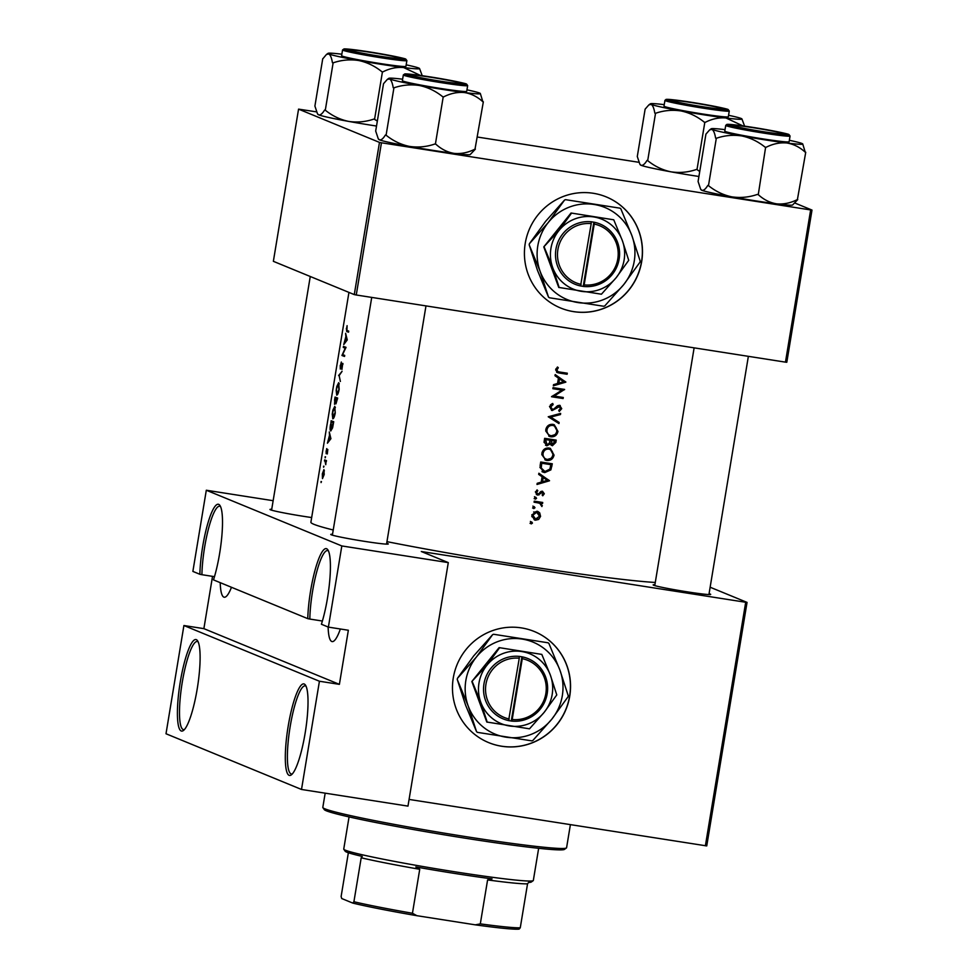 <?xml version="1.0" encoding="UTF-8"?>
<svg xmlns="http://www.w3.org/2000/svg" width="978" height="978" viewBox="0 0 978 978"><rect width="100%" height="100%" fill="white"/><g stroke="black" fill="none" stroke-linecap="round" stroke-linejoin="round"><path stroke-width="1.47" d="M328.449 550.932A44.609 8.582 -81.1 0 0 328.009 550.687A44.609 8.582 -81.1 0 0 327.618 550.577A44.609 8.582 -81.1 0 0 316.359 573.23A44.609 8.582 -81.1 0 0 309.818 619.062L307.764 618.646A46.333 8.912 98.9 0 1 314.916 570.675A46.333 8.912 98.9 0 1 326.615 548.731A46.333 8.912 98.9 0 1 327.813 549.783A46.333 8.912 98.9 0 1 321.407 624.245L328.388 627.118L341.823 545.944L206.309 490.235L192.874 571.409L199.854 574.282A46.333 8.912 98.9 0 1 207.006 526.311A46.333 8.912 98.9 0 1 218.717 504.367A46.333 8.912 98.9 0 1 219.903 505.418A46.333 8.912 98.9 0 1 213.497 579.893L307.764 618.646M304.219 684.013A46.333 8.912 98.9 0 1 305.417 685.065A46.333 8.912 98.9 0 1 305.478 731.055A46.333 8.912 98.9 0 1 291.371 774.833A46.333 8.912 98.9 0 1 289.109 775.334A46.333 8.912 98.9 0 1 288.192 726.189A46.333 8.912 98.9 0 1 304.219 684.013M306.053 686.226A44.609 8.582 -81.1 0 0 305.613 685.969A44.609 8.582 -81.1 0 0 305.222 685.859A44.609 8.582 -81.1 0 0 290.001 727.595A44.609 8.582 -81.1 0 0 291.053 773.904A44.609 8.582 -81.1 0 0 291.432 774.014A44.609 8.582 -81.1 0 0 292.336 773.916M220.539 506.58A44.609 8.582 -81.1 0 0 220.099 506.323A44.609 8.582 -81.1 0 0 219.72 506.213A44.609 8.582 -81.1 0 0 208.448 528.878A44.609 8.582 -81.1 0 0 201.908 574.697L199.854 574.282M196.321 639.649A46.333 8.912 98.9 0 1 197.507 640.7A46.333 8.912 98.9 0 1 197.568 686.69A46.333 8.912 98.9 0 1 183.461 730.468A46.333 8.912 98.9 0 1 181.199 730.969A46.333 8.912 98.9 0 1 180.294 681.837A46.333 8.912 98.9 0 1 196.321 639.649M198.143 641.861A44.609 8.582 -81.1 0 0 197.703 641.605A44.609 8.582 -81.1 0 0 197.324 641.495A44.609 8.582 -81.1 0 0 182.104 683.231A44.609 8.582 -81.1 0 0 183.143 729.539A44.609 8.582 -81.1 0 0 183.534 729.649A44.609 8.582 -81.1 0 0 184.426 729.551M231.48 587.277A44.609 8.582 98.9 0 1 224.219 597.228A44.609 8.582 98.9 0 1 223.84 597.118A44.609 8.582 98.9 0 1 220.221 582.656M340.368 629.001A44.609 8.582 98.9 0 1 332.129 641.592A44.609 8.582 98.9 0 1 331.75 641.482A44.609 8.582 98.9 0 1 328.131 627.02M641.678 261.578A60.049 58.876 112.3 0 0 606.287 196.92A60.049 58.876 112.3 0 0 525.235 243.351A60.049 58.876 112.3 0 0 560.626 308.009A60.049 58.876 112.3 0 0 641.678 261.578M560.553 307.984A60.049 58.876 112.3 0 0 641.556 261.517A60.049 58.876 112.3 0 0 606.226 196.896M569.734 696.177A60.049 58.876 112.3 0 0 534.343 631.531A60.049 58.876 112.3 0 0 453.279 677.962A60.049 58.876 112.3 0 0 488.67 742.608A60.049 58.876 112.3 0 0 569.734 696.177M488.609 742.583A60.049 58.876 112.3 0 0 569.612 696.128A60.049 58.876 112.3 0 0 534.281 631.495M386.689 543.255A29.169 1.32 -170.6 0 1 387.801 543.634A29.169 1.32 -170.6 0 1 388.266 544.025A29.169 1.32 -170.6 0 1 361.444 540.858A29.169 1.32 -170.6 0 1 331.249 534.783A29.169 1.32 -170.6 0 1 330.772 534.501A29.169 1.32 -170.6 0 1 332.508 534.281M311.664 517.545A29.169 1.32 -170.6 0 1 270.454 509.782A29.169 1.32 -170.6 0 1 269.977 509.514A29.169 1.32 -170.6 0 1 271.725 509.293M709.074 593.695A29.169 1.32 -170.6 0 1 710.199 594.074A29.169 1.32 -170.6 0 1 710.651 594.465A29.169 1.32 -170.6 0 1 683.842 591.299A29.169 1.32 -170.6 0 1 653.634 585.223A29.169 1.32 -170.6 0 1 653.157 584.942A29.169 1.32 -170.6 0 1 654.905 584.722M333.229 529.99A181.884 8.215 -170.6 0 1 313.987 524.342A181.884 8.215 -170.6 0 1 310.894 522.228L348.938 292.398M321.053 481.506L321.077 482.57L321.444 481.567M323.95 469.636L322.337 473.78L322.471 478.597L324.207 474.489L323.889 469.623M323.596 466.176L323.608 467.239L323.975 466.237M324.488 460.956L324.659 459.892A181.884 8.215 -170.6 0 0 326.469 460.589L326.297 461.653A181.884 8.215 9.4 0 1 326.004 461.543L325.76 464.672L325.051 461.188A181.884 8.215 9.4 0 1 324.488 460.956L326.359 461.249M325.148 456.775L325.173 457.838L325.54 456.836M326.114 450.98L326.163 453.706L327.63 450.552L327.3 453.975L327.801 449.489L326.334 452.643L326.738 448.596L326.31 451.005M327.422 443.205L329.537 435.222L329.28 431.97L330.906 438.706L327.422 443.205M330.784 424.452L331.139 420.736A181.884 8.215 -170.6 0 0 333.718 421.701L332.606 427.814L330.796 430.931M332.887 418.804L332.74 418.78C333.669 418.755 334.5 416.836 335.246 413.009L334.794 406.335L332.911 410.088L332.239 414.097L332.826 418.804M334.537 400.271L335.063 397.068A181.884 8.215 -170.6 0 0 337.642 398.034L335.967 403.853L335.576 402.276L334.562 404.305L334.769 400.308M336.811 395.124L336.664 395.1C337.593 395.088 338.425 393.156 339.158 389.33L338.706 382.655L336.823 386.42L336.163 390.418L336.75 395.124M338.632 375.515L342.068 371.322L339.121 375.638L340.381 381.481L339.158 375.601M340.234 365.43L340.295 369.061L342.581 364.439L341.921 369.501L342.752 363.364L340.478 367.997L341.334 362.031L340.478 365.466M341.945 355.479L345.234 348.18A181.884 8.215 9.4 0 1 343.278 347.434L343.449 346.371A181.884 8.215 -170.6 0 0 346.041 347.337L342.606 354.611A181.884 8.215 -170.6 0 0 344.708 355.381L344.525 356.444A181.884 8.215 9.4 0 1 341.945 355.479L344.623 355.906M343.755 344.549L345.87 336.579L345.613 333.327L347.263 339.904L343.755 344.549M346.371 328.412L346.725 331.505A181.884 8.215 9.4 0 0 348.547 332.165L348.718 331.102A181.884 8.215 -170.6 0 1 346.921 330.442L347.092 325.662L346.603 328.449M655.284 582.46A181.884 8.215 -170.6 0 1 386.946 541.653M342.752 363.364L342.214 363.877L343.046 364.012M342.092 365.087L342.557 364.427M330.54 424.403C329.892 428.205 329.941 430.369 330.698 430.907L330.87 430.931M557.521 367.007L555.712 369.647L557.167 372.532L559.318 373.046A181.884 8.215 9.4 0 0 567.118 374.256L567.301 373.193A181.884 8.215 -170.6 0 1 559.612 372.007L557.863 371.603L556.898 369.904L558.316 367.777L557.521 367.007M555.003 375.748L558.438 378.119L557.546 383.486L553.536 384.66L553.34 385.809L565.822 382.141L555.198 374.586L555.003 375.748M552.362 409.476L550.773 406.86L553.145 404.562L552.717 403.462L549.575 406.665L552.167 410.54L559.734 406.457L558.193 405.87L560.577 408.327L558.719 410.418L559.269 411.481L561.739 408.633L559.526 405.295L557.668 405.687L553.572 409.232L550.724 408.853M551.47 410.344L553.524 409.256M560.149 405.467L560.602 407.728M560.639 413.401L548.218 416.775L558.951 423.572L559.147 422.435L550.687 417.08L560.455 414.55L560.639 413.401M548.939 448.022C545.174 447.802 542.814 449.574 541.861 453.315L545.467 460.063L546.934 460.479C550.736 460.711 553.096 458.926 554.037 455.112L550.382 448.413L548.939 448.022M552.301 463.792A181.884 8.215 -170.6 0 1 540.724 461.995L540.125 465.662L543.206 472.166L544.783 472.594L550.871 469.88L552.301 463.792M537.741 494.073L536.629 492.325L537.802 490.76L537.13 489.929L535.565 492.227L537.607 495.137L542.594 492.374L541.091 491.787L543.279 493.597L542.142 494.954L542.741 495.785L544.306 493.756L542.46 491.225L541.091 491.421L538.597 493.902L536.188 493.474M535.748 497.191L534.611 498.022L535.418 499.159L536.555 498.328L535.748 497.191L536.555 498.328L535.296 497.802L534.159 498.646M534.611 498.022L535.003 498.988M542.717 502.472A181.884 8.215 -170.6 0 1 534.245 501.152L534.074 502.215A181.884 8.215 9.4 0 0 536.922 502.668L539.795 503.303L541.898 506.543L541.299 503.34A181.884 8.215 9.4 0 0 542.545 503.536L542.717 502.472M531.653 521.922L530.516 522.753L531.323 523.89L532.46 523.059L531.653 521.922L532.46 523.059L531.201 522.545L530.064 523.377M530.516 522.753L530.907 523.719M536.91 511.225L531.8 515.027L534.404 519.893L535.431 520.174L538.634 519.452L540.565 516.384L539.709 512.875L537.949 511.506M534.184 506.592L533.059 507.423L533.866 508.572L534.99 507.729L534.184 506.592L534.99 507.729L533.744 507.215L532.607 508.047M533.059 507.423L533.438 508.401M538.67 474.391L542.105 476.775L541.213 482.142L537.203 483.303L537.008 484.465L549.489 480.785L538.866 473.23L538.67 474.391M556.213 440.112A181.884 8.215 -170.6 0 1 544.648 438.327L544.123 441.53L546.788 445.821L550.125 444L552.362 445.748L555.834 442.423L556.213 440.112M552.863 424.342C549.098 424.134 546.739 425.895 545.773 429.648L549.391 436.396L550.858 436.799C554.648 437.044 557.02 435.247 557.961 431.432L554.294 424.745L552.863 424.342M564.612 389.427A181.884 8.215 -170.6 0 1 553.035 387.63L552.863 388.694A181.884 8.215 9.4 0 0 561.959 390.112L551.531 396.738A181.884 8.215 9.4 0 0 563.108 398.535L563.279 397.471A181.884 8.215 -170.6 0 1 554.184 396.066L564.612 389.427M183.913 625.529L319.427 681.238L301.505 789.466L166.003 733.757L183.913 625.529L203.876 628.646L339.39 684.355L319.427 681.238M795.053 203.106L811.997 210.074L786.801 362.263L785.456 362.141L810.652 209.94L381.457 142.788L356.261 294.989L354.281 294.598L379.476 142.397L381.457 142.788M785.456 362.141L356.261 294.989M316.493 111.859L298.559 109.133L379.476 142.397M298.559 109.133L273.363 261.322L354.281 294.598M638.891 162.299L477.508 137.054M810.652 209.94L811.997 210.074M710.15 587.228L747.045 602.399L706.739 845.921L409.085 799.429M705.382 845.787L745.701 602.265L421.31 551.519L448.291 562.607L341.823 545.944M448.291 562.607L407.973 806.116L301.505 789.466M273.143 500.699L206.309 490.235M745.701 602.265L747.045 602.399M212.532 576.36L203.876 628.646M339.39 684.355L348.351 630.248L328.388 627.118M309.818 619.062L322.385 621.03M201.908 574.697L214.488 576.665M530.394 521.408L531.201 522.545M537.313 511.298L539.709 512.875M538.487 512.362L539.391 514.501M539.563 515.968L540.565 516.384M537.607 518.805L538.634 519.452M537.399 518.951L534.184 519.66L535.431 520.174M535.602 519.11L532.839 515.186L536.726 512.289L539.526 516.213L535.602 519.11L531.775 516.555M531.849 514.77L532.839 515.186M535.479 511.775L537.521 512.509L533.646 511.995M532.937 506.078L533.744 507.215M541.445 502.276L542.545 503.536M541.323 503.034L540.076 502.839L541.299 503.34M540.076 502.839L541.127 505.161M541.335 505.259L542.338 505.663M534.122 501.91L539.795 503.303M534.489 496.665L535.296 497.802M543.291 493.328L544.306 493.756M541.091 491.787L540.272 491.958M540.333 491.983L541.506 492.472M538.303 494.037L537.741 494.428L538.988 494.941M537.741 494.428L536.36 494.623M536.641 490.284L537.802 490.76M535.638 491.922L536.629 492.325M535.369 491.812L536.482 493.56M542.374 491.213L543.132 492.851M538.817 473.548L549.514 480.638M548.328 480.149L549.489 480.785M548.303 480.308L537.166 483.535M547.252 480.357L542.497 481.763L543.193 477.533L547.252 480.357M541.36 481.286L542.497 481.763M542.056 477.056L543.193 477.533M551.066 463.596L549.88 469.098L544.954 471.53L541.25 468.034L541.751 463.242A181.884 8.215 9.4 0 0 550.944 464.672L541.751 463.242M544.783 472.594L543.536 472.081L549.685 469.391L550.871 469.88M543.536 472.081L542.594 471.873M539.966 467.081L541.25 468.034M540.003 467.521L543.719 471.2M549.746 448.205L552.925 454.147M552.9 454.636L554.037 455.112M550.883 458.401L545.7 459.966L546.934 460.479M545.7 459.966L544.88 459.782M547.118 459.416C544.123 458.633 542.766 456.653 543.059 453.462C543.805 450.406 545.712 448.939 548.768 449.085C551.739 449.856 553.096 451.812 552.851 454.978C552.093 458.071 550.186 459.55 547.118 459.416L544.722 458.584L541.763 454.55M541.922 452.997L543.059 453.462M547.533 448.572L549.893 449.391L547.533 448.572L544.355 449.171M554.991 439.929L554.819 440.98M553.609 444.477L551.152 445.247M549.135 443.596L550.125 444M548.047 444.611L545.541 445.308M552.509 444.684L551.164 440.43L549.929 439.917L554.868 440.992L552.509 444.684L550.907 444.073L549.685 441.946M549.905 440.675L551.042 441.139M551.164 440.43A181.884 8.215 9.4 0 0 554.868 440.992M544.526 439.073L549.978 440.247L549.355 443.144L546.971 444.758L544.037 442.337M546.971 444.758L545.663 439.574A181.884 8.215 9.4 0 0 549.978 440.247M544.269 440.613L545.418 441.09M544.514 439.098L545.663 439.574M553.67 424.525L556.849 430.467M556.812 430.968L557.961 431.432M554.795 434.733L549.624 436.286L550.858 436.799M549.624 436.286L548.792 436.115M551.03 435.736C548.035 434.953 546.69 432.973 546.983 429.794C547.729 426.726 549.636 425.271 552.692 425.406C555.663 426.176 557.02 428.144 556.775 431.31C556.017 434.403 554.11 435.87 551.03 435.736L548.634 434.904L545.675 430.87M545.834 429.318L546.983 429.794M551.458 424.904L553.817 425.711L551.458 424.904L548.279 425.491M559.318 413.755L560.455 414.55M559.269 414.061L549.44 416.567L550.687 417.08M549.44 416.567L559.147 422.435M557.961 421.946L557.815 422.851M551.812 403.841L553.145 404.562M551.885 404.048L550.455 404.843M549.636 406.383L550.773 406.86M549.526 406.335L551.115 408.963M560.59 408.156L561.739 408.633M560.003 409.501L558.793 410.577M558.193 405.87L556.555 406.42M556.69 406.469L557.778 406.921M555.272 407.887L556.372 408.327M563.683 389.281L564.575 389.647M563.291 389.22L561.885 390.075M553.047 395.601L554.184 396.066M562.044 397.276L563.108 398.535M561.922 398.046L551.665 396.445M552.912 388.388L561.959 390.112M555.149 374.904L565.846 381.995M564.661 381.506L565.822 382.141M564.636 381.652L553.487 384.892M563.585 381.713L558.829 383.119L559.526 378.889L563.585 381.713M557.68 382.642L558.829 383.119M558.389 378.413L559.526 378.889M566.066 372.997L567.118 374.256M565.944 373.767L556.653 372.251M557.179 367.3L558.316 367.777M556.03 368.669L557.191 369.146M555.761 369.427L556.898 369.904M555.663 370.026L557.863 371.603M323.962 474.403L322.642 477.533L322.532 473.853L323.779 470.699L324.219 474.44M323.742 470.699L324.403 470.797L323.742 470.699M329.268 440.687L328.645 440.589M330.356 438.413L328.999 440.124L329.696 435.895L330.919 438.499M329.635 440.234L328.999 440.124M331.2 421.897A181.884 8.215 9.4 0 0 333.254 422.667L330.87 429.843L331.2 421.897L333.632 422.276M334.928 412.948L332.911 417.716L332.752 412.141L334.61 407.398L335.246 412.997M334.549 407.386L335.393 407.508L334.549 407.374M337.166 398.987L336.102 402.789L336.285 398.669A181.884 8.215 9.4 0 0 337.166 398.987L337.471 399.036M337.508 398.865L336.285 398.669M336.016 398.572L334.733 403.242L335.112 398.217A181.884 8.215 9.4 0 0 336.016 398.572L337.52 398.804M337.544 398.596L335.112 398.217M339.17 389.33L336.835 394.036L336.432 388.413M336.664 388.462L338.535 383.718L338.853 389.281M338.461 383.706L339.305 383.841L338.461 383.706M339.268 375.454L338.657 375.369M344.659 355.662L341.982 355.246M345.857 347.838L343.278 347.434M345.601 342.043L344.977 341.945M346.689 339.769L345.332 341.481L346.029 337.251L347.251 339.855M345.955 341.579L345.332 341.481M566.409 847.975L564.44 849.393A121.822 5.501 -170.6 0 1 466.689 838.427A121.822 5.501 -170.6 0 1 324.305 809.637L322.899 807.669A123.546 5.575 9.4 0 0 467.276 836.862A123.546 5.575 9.4 0 0 566.409 847.975A123.546 5.575 9.4 0 0 566.58 847.755L570.394 824.662M325.173 793.17L322.813 807.4A123.546 5.575 9.4 0 0 322.899 807.669M783.023 133.583A25.734 1.161 9.4 0 0 756.373 128.216A25.734 1.161 9.4 0 0 732.705 125.428A25.734 1.161 9.4 0 0 733.109 125.771A25.734 1.161 9.4 0 0 760.908 131.309A25.734 1.161 9.4 0 0 783.439 133.827A25.734 1.161 9.4 0 0 783.023 133.583M483.34 101.822L475.015 149.108C468.205 152.58 461.31 154.023 454.33 153.424A46.418 2.09 -170.6 0 1 432.961 150.367A46.418 2.09 -170.6 0 1 409.317 146.382C400.833 144.585 393.083 140.856 386.09 135.196L393.926 87.837C402.227 84.988 410.723 84.206 419.403 85.502C427.899 87.299 435.638 91.027 442.631 96.688L443.719 96.846C450.528 93.375 457.423 91.944 464.403 92.543C471.225 93.643 477.374 96.724 482.863 101.761L480.32 93.472A46.418 2.09 -170.6 0 1 464.403 92.543A46.418 2.09 -170.6 0 1 419.403 85.502A46.418 2.09 -170.6 0 1 389.55 78.961C391.188 79.915 392.41 82.824 393.205 87.69L393.327 87.739M475.369 149.145L470.21 154.548A46.418 2.09 -170.6 0 1 454.33 153.424C447.508 152.311 441.359 149.243 435.87 144.206L434.794 144.035C426.494 146.896 417.997 147.678 409.317 146.382A46.418 2.09 -170.6 0 1 379.464 139.83L378.278 138.803L375.686 131.052L383.523 83.705L387.264 79.45L389.55 78.961A46.418 2.09 9.4 0 1 388.816 78.326L387.264 79.45M430.344 77.042A29.169 1.32 -170.6 0 1 464.416 84.047A29.169 1.32 -170.6 0 1 441.005 81.431A29.169 1.32 -170.6 0 1 406.921 74.536A29.169 1.32 -170.6 0 1 430.344 77.042M403.339 74.927L402.386 80.673A32.604 1.467 9.4 0 0 440.516 88.448A32.604 1.467 9.4 0 0 466.714 91.321L467.667 85.575A32.604 1.467 -170.6 0 1 441.469 82.702A32.604 1.467 -170.6 0 1 403.339 74.927L404.88 73.888L429.892 76.859A31.577 1.43 9.4 0 0 405.063 74.438A31.577 1.43 9.4 0 0 441.445 81.602A31.577 1.43 9.4 0 0 466.286 84.022A31.577 1.43 9.4 0 0 429.904 76.859C448.279 79.658 466.763 83.619 466.543 84.096L467.667 85.575M435.393 144.145L443.23 96.785M385.491 135.086L385.369 135.037C383.168 138.668 381.2 140.27 379.464 139.83A46.418 2.09 -170.6 0 1 378.706 139.389L378.278 138.803M466.958 89.854A46.418 2.09 -170.6 0 1 479.562 93.044A46.418 2.09 -170.6 0 1 480.32 93.472M402.63 79.206A46.418 2.09 9.4 0 0 388.816 78.326M442.631 96.688A53.289 2.408 9.4 0 0 443.719 96.846M393.205 87.69A53.289 2.408 9.4 0 0 393.926 87.837M672.326 100.783A25.734 1.161 9.4 0 0 700.114 106.321A25.734 1.161 9.4 0 0 722.656 108.827A25.734 1.161 9.4 0 0 722.229 108.582A25.734 1.161 9.4 0 0 695.578 103.228A25.734 1.161 9.4 0 0 671.923 100.428A25.734 1.161 9.4 0 0 672.326 100.783M376.518 126.04A46.418 2.09 -170.6 0 1 372.166 125.367A46.418 2.09 -170.6 0 1 348.535 121.382C340.038 119.585 332.288 115.856 325.295 110.196L333.131 62.849C341.444 59.988 349.928 59.206 358.608 60.502C367.105 62.299 374.843 66.027 381.848 71.687L382.924 71.859C389.733 68.387 396.628 66.944 403.621 67.543L420.516 75.465M377.337 121.064L374.012 119.035C365.699 121.895 357.214 122.678 348.535 121.382A46.418 2.09 -170.6 0 1 318.681 114.842L317.495 113.815L314.904 106.064L322.74 58.717M369.55 52.054A29.169 1.32 -170.6 0 1 403.621 59.059A29.169 1.32 -170.6 0 1 380.222 56.431A29.169 1.32 -170.6 0 1 346.126 49.536A29.169 1.32 -170.6 0 1 369.55 52.054M342.557 49.927L341.603 55.685A32.604 1.467 9.4 0 0 379.721 63.46A32.604 1.467 9.4 0 0 405.931 66.333L406.885 60.575A32.604 1.467 -170.6 0 1 380.674 57.702A32.604 1.467 -170.6 0 1 342.557 49.927L344.097 48.9L369.097 51.871C387.484 54.67 405.98 58.631 405.748 59.108L406.885 60.575M422.227 75.709L419.525 68.484A46.418 2.09 -170.6 0 1 403.621 67.543A46.418 2.09 -170.6 0 1 358.608 60.502A46.418 2.09 -170.6 0 1 328.755 53.961C330.405 54.915 331.628 57.824 332.422 62.69L332.532 62.739M374.598 119.145L382.447 71.797M324.696 110.098L324.586 110.049C322.373 113.68 320.405 115.282 318.681 114.842A46.418 2.09 -170.6 0 1 317.923 114.402L317.495 113.815M322.85 58.766L326.469 54.45L328.755 53.961A46.418 2.09 9.4 0 1 328.033 53.338L326.469 54.45M406.176 64.854A46.418 2.09 -170.6 0 1 418.767 68.044A46.418 2.09 -170.6 0 1 419.525 68.484M341.848 54.206A46.418 2.09 9.4 0 0 328.033 53.338M381.848 71.687A53.289 2.408 9.4 0 0 382.924 71.859M332.422 62.69A53.289 2.408 9.4 0 0 333.131 62.849M349.928 50.343A25.734 1.161 9.4 0 0 377.728 55.88A25.734 1.161 9.4 0 0 400.259 58.387A25.734 1.161 9.4 0 0 399.831 58.142A25.734 1.161 9.4 0 0 373.193 52.788A25.734 1.161 9.4 0 0 349.525 49.988A25.734 1.161 9.4 0 0 349.928 50.343M728.561 115.294A46.418 2.09 -170.6 0 1 741.165 118.485A46.418 2.09 9.4 0 1 741.923 118.925A46.418 2.09 9.4 0 1 726.006 117.983A46.418 2.09 -170.6 0 1 704.637 114.939A46.418 2.09 -170.6 0 1 681.006 110.942C689.502 112.739 697.241 116.468 704.233 122.128L705.321 122.299C712.131 118.827 719.026 117.384 726.006 117.983L742.913 125.905M704.233 122.128A53.289 2.408 9.4 0 0 704.771 122.213A53.289 2.408 9.4 0 0 705.321 122.299M702.607 106.871A29.169 1.32 -170.6 0 1 668.512 99.976A29.169 1.32 -170.6 0 1 691.947 102.494A29.169 1.32 -170.6 0 1 726.018 109.499A29.169 1.32 -170.6 0 1 702.607 106.871M702.118 113.9A32.604 1.467 9.4 0 0 728.317 116.773L729.27 111.027A32.604 1.467 -170.6 0 1 703.072 108.142A32.604 1.467 -170.6 0 1 664.942 100.367L663.989 106.125A32.604 1.467 9.4 0 0 702.118 113.9M699.735 171.505L696.996 169.585L704.832 122.238M696.996 169.585L696.397 169.475C688.096 172.336 679.6 173.118 670.92 171.822C662.424 170.025 654.685 166.297 647.693 160.636L655.529 113.289C663.83 110.428 672.326 109.646 681.006 110.942A46.418 2.09 -170.6 0 1 651.152 104.401C652.791 105.355 654.013 108.277 654.808 113.13L654.93 113.179M647.094 160.539L646.971 160.49C644.771 164.121 642.803 165.722 641.067 165.282L639.881 164.255L637.289 156.504L645.125 109.157L648.854 104.89L651.152 104.401A46.418 2.09 -170.6 0 1 650.419 103.778A46.418 2.09 -170.6 0 1 664.233 104.646M744.613 126.15L741.923 118.925M698.915 176.48A46.418 2.09 -170.6 0 1 670.92 171.822A46.418 2.09 -170.6 0 1 641.067 165.282A46.418 2.09 -170.6 0 1 640.309 164.842L639.881 164.255M654.808 113.13A53.289 2.408 9.4 0 0 655.529 113.289M460.626 83.142A25.734 1.161 9.4 0 0 433.975 77.775A25.734 1.161 9.4 0 0 410.32 74.976A25.734 1.161 9.4 0 0 410.723 75.33A25.734 1.161 9.4 0 0 438.511 80.868A25.734 1.161 9.4 0 0 461.054 83.374A25.734 1.161 9.4 0 0 460.626 83.142M802.718 143.925A46.418 2.09 9.4 0 1 786.801 142.984A46.418 2.09 -170.6 0 1 765.432 139.927A46.418 2.09 -170.6 0 1 741.789 135.942C750.285 137.739 758.036 141.468 765.028 147.128L766.104 147.287C772.913 143.815 779.821 142.385 786.801 142.984C793.623 144.084 799.772 147.165 805.249 152.201L802.718 143.925A46.418 2.09 9.4 0 0 801.948 143.485A46.418 2.09 -170.6 0 0 789.356 140.294M765.028 147.128A53.289 2.408 9.4 0 0 765.566 147.213A53.289 2.408 9.4 0 0 766.104 147.287M763.402 131.871A29.169 1.32 -170.6 0 1 729.307 124.976A29.169 1.32 -170.6 0 1 752.73 127.482A29.169 1.32 -170.6 0 1 786.801 134.487A29.169 1.32 -170.6 0 1 763.402 131.871M762.901 138.888A32.604 1.467 9.4 0 0 789.112 141.761L790.065 136.015A32.604 1.467 -170.6 0 1 763.855 133.142A32.604 1.467 -170.6 0 1 725.737 125.367L724.784 131.113A32.604 1.467 9.4 0 0 762.901 138.888M805.738 152.262L797.412 199.549C790.603 203.021 783.708 204.463 776.715 203.864C769.906 202.752 763.757 199.683 758.268 194.646L765.627 147.226M757.791 194.585L757.192 194.475C748.891 197.336 740.395 198.118 731.715 196.822C723.219 195.025 715.48 191.297 708.475 185.637L716.312 138.289C724.625 135.429 733.109 134.646 741.789 135.942A46.418 2.09 -170.6 0 1 711.935 129.402C713.585 130.355 714.808 133.265 715.603 138.13L715.725 138.179M707.876 185.527L707.766 185.478C705.554 189.109 703.585 190.71 701.862 190.27L700.676 189.243L698.084 181.492L705.92 134.145L709.649 129.891L711.935 129.402A46.418 2.09 -170.6 0 1 711.214 128.766A46.418 2.09 -170.6 0 1 725.028 129.646M700.676 189.243L701.104 189.842A46.418 2.09 -170.6 0 0 701.862 190.27A46.418 2.09 -170.6 0 0 731.715 196.822A46.418 2.09 -170.6 0 0 776.715 203.864A46.418 2.09 -170.6 0 0 792.608 204.989L797.755 199.585M715.603 138.13A53.289 2.408 9.4 0 0 716.312 138.289M533.206 880.652L531.237 882.058A94.377 4.254 -170.6 0 1 528.621 882.437L527.545 883.806A92.653 4.181 -170.6 0 1 487.594 879.919L492.056 878.88A94.377 4.254 -170.6 0 1 455.503 873.562A94.377 4.254 -170.6 0 1 415.821 866.948L419.733 869.295A92.653 4.181 -170.6 0 1 361.2 857.779L362.263 856.41A94.377 4.254 -170.6 0 1 345.21 851.263L343.804 849.295A96.088 4.34 9.4 0 0 456.103 871.997A96.088 4.34 9.4 0 0 533.206 880.652A96.088 4.34 9.4 0 0 533.328 880.469L538.658 848.293M349.06 816.911L343.743 849.087A96.088 4.34 9.4 0 0 343.804 849.295M419.733 869.295L412.447 913.269L416.86 915.689A90.942 4.108 -170.6 0 1 352.752 903.073L341.725 898.537L341.126 896.484L348.364 852.743M527.545 883.806L520.272 927.767L519.11 929.1A90.942 4.108 -170.6 0 1 475.345 924.846L416.86 915.689M475.345 924.846L480.308 923.88A92.653 4.181 9.4 0 0 520.272 927.767M487.594 879.919L480.308 923.88M352.752 903.073L353.914 901.74A92.653 4.181 9.4 0 0 412.447 913.269M361.2 857.779L353.914 901.74M591.213 223.62L580.553 285.967L583.89 286.481A32.604 31.956 112.3 0 0 619.135 259.084A32.604 31.956 112.3 0 0 594.514 222.312L591.189 221.749L591.213 223.62A30.88 30.281 112.3 0 0 557.9 249.586A30.88 30.281 112.3 0 0 581.152 284.402M591.177 221.798A32.604 31.956 112.3 0 0 555.932 249.194A32.604 31.956 112.3 0 0 580.553 285.967M601.433 294.207L616.152 277.703L628.732 260.307L622.314 240.502L613.756 219.805L571.054 213.008L543.768 246.908L558.744 287.422L601.433 294.207M613.756 219.805L571.054 213.008M571.494 213.192L558.915 230.576L543.768 246.908M544.208 247.092L552.766 267.789L559.184 287.593M540.186 271.505A49.756 48.778 112.3 0 0 577.912 302.557A49.756 48.778 112.3 0 0 623.744 284.574A49.756 48.778 112.3 0 0 631.861 235.539A49.756 48.778 112.3 0 0 594.147 204.475A49.756 48.778 112.3 0 0 548.303 222.458A49.756 48.778 112.3 0 0 540.186 271.505L548.487 297.055L537.497 270.393L529.196 244.855L540.186 271.505M548.487 297.055A57.14 56.015 112.3 0 0 549.33 297.752L603.793 306.273A57.14 56.015 112.3 0 0 604.82 305.869L623.744 284.574L639.979 262.177A57.14 56.015 112.3 0 0 640.162 261.077L631.861 235.539L620.871 208.876A57.14 56.015 112.3 0 0 620.028 208.18L565.565 199.671L620.028 208.18M529.379 243.754L545.614 221.358L564.538 200.074L548.303 222.458L529.379 243.754A57.14 56.015 112.3 0 0 529.196 244.855M565.565 199.671A57.14 56.015 112.3 0 0 564.538 200.074M552.766 267.789A37.751 37.005 112.3 0 0 581.372 291.346A37.751 37.005 112.3 0 0 616.152 277.703A37.751 37.005 112.3 0 0 622.314 240.502A37.751 37.005 112.3 0 0 593.695 216.933A37.751 37.005 112.3 0 0 558.915 230.576A37.751 37.005 112.3 0 0 552.766 267.789M583.89 286.481L594.514 222.312M584.477 284.916A30.88 30.281 112.3 0 0 617.79 258.95A30.88 30.281 112.3 0 0 594.538 224.133M580.602 285.857L583.878 286.53M583.255 286.273L593.866 222.165M519.269 658.218L508.597 720.615L511.934 721.092A32.604 31.956 112.3 0 0 547.191 693.695A32.604 31.956 112.3 0 0 522.558 656.923L519.245 656.36L519.269 658.218A30.88 30.281 112.3 0 0 485.956 684.184A30.88 30.281 112.3 0 0 509.208 719.001M519.232 656.397A32.604 31.956 112.3 0 0 483.976 683.805A32.604 31.956 112.3 0 0 508.609 720.566M529.489 728.818L544.196 712.302L556.775 694.918L550.357 675.101L541.812 654.404L499.11 647.619L471.824 681.519L486.787 722.021L529.489 728.818M541.812 654.404L499.11 647.619M499.55 647.803L486.971 665.187L471.824 681.519M472.264 681.69L480.809 702.387L487.227 722.204M468.242 706.116A49.756 48.778 112.3 0 0 505.956 737.167A49.756 48.778 112.3 0 0 551.8 719.185A49.756 48.778 112.3 0 0 559.917 670.138A49.756 48.778 112.3 0 0 522.203 639.086A49.756 48.778 112.3 0 0 476.359 657.069A49.756 48.778 112.3 0 0 468.242 706.116L476.543 731.654L465.54 705.004L457.252 679.453L468.242 706.116M476.543 731.654A57.14 56.015 112.3 0 0 477.386 732.351L531.836 740.872A57.14 56.015 112.3 0 0 532.863 740.468L551.8 719.185L568.035 696.788A57.14 56.015 112.3 0 0 568.218 695.688L559.917 670.138L548.927 643.487A57.14 56.015 112.3 0 0 548.071 642.79L493.621 634.27L548.071 642.79M457.435 678.353L473.658 655.957L492.594 634.673L476.359 657.069L457.435 678.353A57.14 56.015 112.3 0 0 457.252 679.453M493.621 634.27A57.14 56.015 112.3 0 0 492.594 634.673M480.809 702.387A37.751 37.005 112.3 0 0 509.428 725.945A37.751 37.005 112.3 0 0 544.196 712.302A37.751 37.005 112.3 0 0 550.357 675.101A37.751 37.005 112.3 0 0 521.739 651.544A37.751 37.005 112.3 0 0 486.971 665.187A37.751 37.005 112.3 0 0 480.809 702.387M511.934 721.092L522.558 656.923M512.533 719.527A30.88 30.281 112.3 0 0 545.846 693.561A30.88 30.281 112.3 0 0 522.594 658.744M508.646 720.468L511.934 721.141M511.298 720.884L521.91 656.776M535.675 502.142L536.922 502.668M539.379 493.132L540.431 493.572M550.773 465.711L551.898 466.176M540.369 464.134L541.519 464.611M554.697 441.958L555.834 442.423M558.071 372.532L559.318 373.046M326.334 461.384L325.051 461.188M348.608 331.799L346.725 331.505M369.109 51.871A31.577 1.43 9.4 0 0 344.28 49.45A31.577 1.43 9.4 0 0 380.65 56.614A31.577 1.43 9.4 0 0 405.491 59.035A31.577 1.43 9.4 0 0 369.109 51.871M703.048 107.054A31.577 1.43 9.4 0 0 727.889 109.475A31.577 1.43 9.4 0 0 691.507 102.311A31.577 1.43 9.4 0 0 666.666 99.89A31.577 1.43 9.4 0 0 703.048 107.054M763.842 132.042A31.577 1.43 9.4 0 0 788.671 134.463A31.577 1.43 9.4 0 0 752.29 127.299A31.577 1.43 9.4 0 0 727.461 124.891A31.577 1.43 9.4 0 0 763.842 132.042M543.206 472.166L541.971 471.653M732.705 125.428L731.996 125.93M694.123 347.85L654.759 585.602M748.366 356.334L708.928 594.563M783.439 133.827L783.953 134.536M722.656 108.827L723.158 109.536M671.923 100.428L671.201 100.942M400.259 58.387L400.772 59.096M310.258 276.493L271.578 510.174M349.525 49.988L348.816 50.501M729.27 111.027L728.145 109.548C728.365 109.071 709.881 105.111 691.495 102.311L666.116 99.377L664.942 100.367M650.419 103.778L648.854 104.89M410.32 74.976L409.599 75.489M332.373 535.162L371.726 297.41M386.542 544.123L425.98 305.894M461.054 83.374L461.555 84.096M790.065 136.015L788.94 134.536C789.16 134.059 770.664 130.098 752.29 127.299L726.911 124.377L725.737 125.367M711.214 128.766L709.649 129.891"/></g></svg>
